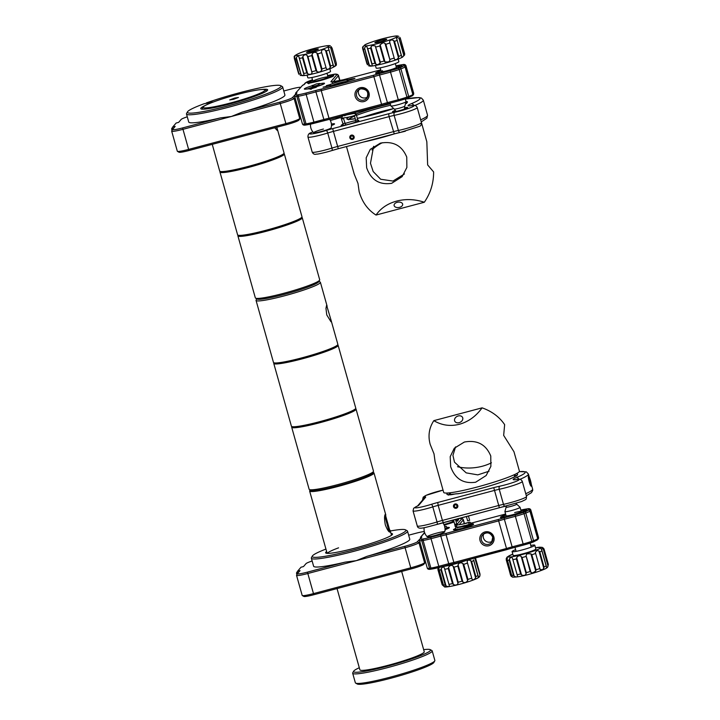 <?xml version="1.0" encoding="UTF-8"?>
<svg xmlns="http://www.w3.org/2000/svg" width="720" height="720" viewBox="0 0 720 720"><rect width="100%" height="100%" fill="white"/><g stroke="black" fill="none" stroke-linecap="round" stroke-linejoin="round"><path stroke-width="1.08" d="M233.55 99.315L238.437 97.479L234.594 98.091L229.716 99.927L233.55 99.315M219.933 171.315A33.426 3.321 -15.7 0 0 248.013 166.491A33.426 3.321 -15.7 0 0 283.977 153.315L283.608 153.954A32.904 3.267 -15.7 0 1 248.211 166.923A32.904 3.267 -15.7 0 1 220.572 171.675L219.933 171.315A33.426 3.321 -15.7 0 1 219.681 171.045L212.256 144.351M202.338 109.161A33.426 3.321 164.3 0 1 202.248 109.008A33.426 3.321 164.3 0 1 202.311 108.639L203.22 107.046A32.121 3.186 164.3 0 1 237.78 94.383A32.121 3.186 164.3 0 1 264.753 89.748A32.121 3.186 164.3 0 1 230.373 103.023A32.121 3.186 164.3 0 1 203.22 107.046M274.725 127.791L277.173 130.365L276.795 127.242M220.167 171.45L220.032 171.684A33.426 3.321 -15.7 0 0 219.96 172.044A33.426 3.321 -15.7 0 0 248.292 167.49A33.426 3.321 -15.7 0 0 284.328 153.954A33.426 3.321 -15.7 0 0 284.076 153.684L283.842 153.549M238.104 235.242L237.969 235.476A33.426 3.321 -15.7 0 0 237.897 235.845A33.426 3.321 -15.7 0 0 266.22 231.291A33.426 3.321 -15.7 0 0 302.256 217.746A33.426 3.321 -15.7 0 0 302.013 217.476L301.77 217.341M302.256 217.746L319.698 279.783A33.426 3.321 164.3 0 1 319.626 280.152A33.426 3.321 164.3 0 1 283.662 293.328A33.426 3.321 164.3 0 1 255.582 298.152A33.426 3.321 164.3 0 1 255.33 297.873L237.897 235.845M319.626 280.152L318.717 281.745A32.121 3.186 164.3 0 1 284.166 294.408A32.121 3.186 164.3 0 1 257.193 299.043L255.582 298.152M219.96 172.044L237.618 234.837A33.426 3.321 -15.7 0 0 237.861 235.107L238.509 235.467A32.904 3.267 -15.7 0 0 266.139 230.715A32.904 3.267 -15.7 0 0 301.545 217.746L301.905 217.107A33.426 3.321 -15.7 0 0 301.977 216.747L284.328 153.954M237.861 235.107A33.426 3.321 -15.7 0 0 265.941 230.283A33.426 3.321 -15.7 0 0 301.905 217.107M283.977 153.315A33.426 3.321 -15.7 0 0 284.049 152.946L277.092 128.214M264.753 89.748L266.355 90.639A33.426 3.321 164.3 0 1 266.607 90.918A33.426 3.321 164.3 0 1 266.607 91.089M273.726 362.7A33.426 3.321 -15.7 0 0 301.806 357.876A33.426 3.321 -15.7 0 0 337.77 344.7L337.41 345.339A32.904 3.267 -15.7 0 1 302.004 358.308A32.904 3.267 -15.7 0 1 274.374 363.051L273.726 362.7A33.426 3.321 -15.7 0 1 273.474 362.421L256.041 300.393A33.426 3.321 164.3 0 1 256.113 300.024L256.797 298.818M318.942 281.349L320.157 282.024A33.426 3.321 164.3 0 1 320.4 282.294A33.426 3.321 164.3 0 1 284.364 295.839A33.426 3.321 164.3 0 1 256.041 300.393M326.763 314.937L330.975 321.75L330.885 319.599L326.601 305.271L325.962 308.349L326.763 314.937M318.546 281.133A32.121 3.186 164.3 0 1 284.166 294.408A32.121 3.186 164.3 0 1 257.013 298.431M273.96 362.826L273.834 363.069A33.426 3.321 -15.7 0 0 273.762 363.429A33.426 3.321 -15.7 0 0 302.085 358.875A33.426 3.321 -15.7 0 0 338.121 345.339A33.426 3.321 -15.7 0 0 337.869 345.06L337.635 344.934M291.897 426.627L291.762 426.861A33.426 3.321 -15.7 0 0 291.69 427.221A33.426 3.321 -15.7 0 0 320.022 422.667A33.426 3.321 -15.7 0 0 356.058 409.131A33.426 3.321 -15.7 0 0 355.806 408.861L355.572 408.726M356.058 409.131L373.491 471.168A33.426 3.321 164.3 0 1 373.419 471.528A33.426 3.321 164.3 0 1 337.455 484.704A33.426 3.321 164.3 0 1 309.375 489.537A33.426 3.321 164.3 0 1 309.132 489.258L291.69 427.221M373.419 471.528L372.519 473.13A32.121 3.186 164.3 0 1 337.959 485.784A32.121 3.186 164.3 0 1 310.986 490.428L309.375 489.537M273.762 363.429L291.411 426.222A33.426 3.321 -15.7 0 0 291.663 426.492L292.302 426.852A32.904 3.267 -15.7 0 0 319.941 422.1A32.904 3.267 -15.7 0 0 355.338 409.131L355.698 408.492A33.426 3.321 -15.7 0 0 355.77 408.132L338.121 345.339M291.663 426.492A33.426 3.321 -15.7 0 0 319.734 421.668A33.426 3.321 -15.7 0 0 355.698 408.492M337.77 344.7A33.426 3.321 -15.7 0 0 337.842 344.331L330.885 319.599M385.263 514.368L390.231 532.08C388.98 532.44 387.342 530.037 385.317 524.853C384.318 519.291 384.3 515.799 385.254 514.377M389.043 531.63L384.822 515.673M401.679 571.437L424.251 651.753A33.426 3.321 164.3 0 1 424.035 652.32A33.426 3.321 164.3 0 1 390.591 664.65A33.426 3.321 164.3 0 1 359.892 669.843L337.041 588.573M423.666 649.656A39.987 3.969 164.3 0 1 430.263 649.647A39.987 3.969 164.3 0 1 430.299 650.655A39.987 3.969 164.3 0 1 388.377 665.928A39.987 3.969 164.3 0 1 353.664 671.184A39.987 3.969 164.3 0 1 353.844 670.932A39.987 3.969 164.3 0 1 359.298 667.746M430.263 649.647L431.865 650.538A41.292 4.104 164.3 0 1 432.18 650.88A41.292 4.104 164.3 0 1 431.91 651.582A41.292 4.104 164.3 0 1 390.591 666.819A41.292 4.104 164.3 0 1 352.674 673.227A41.292 4.104 164.3 0 1 352.755 672.777L353.664 671.184M432.18 650.88L434.862 660.42A41.292 4.104 164.3 0 1 434.772 660.87A41.292 4.104 164.3 0 1 434.592 661.131A41.292 4.104 164.3 0 1 395.262 675.81A41.292 4.104 164.3 0 1 355.662 683.109A41.292 4.104 164.3 0 1 355.356 682.776L352.674 673.227M434.772 660.87L433.863 662.472A39.987 3.969 164.3 0 1 433.692 662.715A39.987 3.969 164.3 0 1 395.613 676.935A39.987 3.969 164.3 0 1 357.264 684L355.662 683.109M373.059 472.167L373.986 472.923A33.426 3.321 164.3 0 1 373.77 473.499A33.426 3.321 164.3 0 1 340.326 485.829A33.426 3.321 164.3 0 1 309.627 491.022L327.141 553.356M261.504 89.55A34.74 3.447 164.3 0 1 267.588 90.18A34.74 3.447 164.3 0 1 230.211 103.878A34.74 3.447 164.3 0 1 201.033 108.891A34.74 3.447 164.3 0 1 205.893 105.174M211.797 102.6L204.318 103.662A48.636 4.833 -15.7 0 0 187.497 111.834A48.636 4.833 -15.7 0 0 228.609 105.741A48.636 4.833 -15.7 0 0 280.674 85.644A48.636 4.833 -15.7 0 0 239.823 92.673A48.636 4.833 -15.7 0 0 206.298 102.942L206.154 103.401M280.674 85.644L282.276 86.535A49.95 4.959 164.3 0 1 282.654 86.949A49.95 4.959 164.3 0 1 228.807 107.172A49.95 4.959 164.3 0 1 186.48 113.976A49.95 4.959 164.3 0 1 186.588 113.436L187.497 111.834M186.48 113.976L188.739 122.013A49.95 4.959 -15.7 0 0 220.347 117.918L231.417 116.469L242.091 112.158A49.95 4.959 -15.7 0 0 284.913 94.986L282.654 86.949M294.984 97.452L294.102 98.487A13.113 1.305 164.3 0 1 280.053 103.572L182.79 129.366A13.113 1.305 164.3 0 1 171.675 131.148L177.327 151.245A13.113 1.305 -15.7 0 0 177.426 151.353A13.113 1.305 -15.7 0 0 188.433 149.454L285.705 123.66A13.113 1.305 -15.7 0 0 299.745 118.575L300.636 117.549M171.675 131.148A13.113 1.305 164.3 0 1 171.702 131.004L172.611 129.411A11.799 1.17 -15.7 0 0 182.583 127.935L220.347 117.918M206.298 102.942L213.633 101.907M173.52 128.34L171.612 128.844L172.053 130.401M300.744 117.954L298.845 120.168A11.799 1.17 164.3 0 1 286.209 124.74L188.937 150.534A11.799 1.17 164.3 0 1 179.028 152.244L177.426 151.353M300.6 87.273A11.799 1.17 -15.7 0 0 291.069 89.064L283.788 90.999M242.091 112.158L279.855 102.141A11.799 1.17 -15.7 0 0 292.491 97.56L295.335 94.545M187.281 116.802A11.799 1.17 -15.7 0 0 181.161 119.439L178.65 122.364L176.139 123.03L172.665 127.08L175.176 126.414L172.665 129.339A11.799 1.17 -15.7 0 0 172.611 129.411M172.665 127.08L171.612 128.844M391.005 533.457A34.74 3.447 164.3 0 1 392.445 534.384A34.74 3.447 164.3 0 1 355.068 548.073A34.74 3.447 164.3 0 1 325.89 553.095A34.74 3.447 164.3 0 1 326.637 551.547M325.944 549.072A48.636 4.833 -15.7 0 0 312.354 556.038A48.636 4.833 -15.7 0 0 353.466 549.945A48.636 4.833 -15.7 0 0 405.531 529.848A48.636 4.833 -15.7 0 0 390.303 530.982M405.531 529.848L407.133 530.739A49.95 4.959 164.3 0 1 407.511 531.144A49.95 4.959 164.3 0 1 353.664 551.376A49.95 4.959 164.3 0 1 311.346 558.18A49.95 4.959 164.3 0 1 311.445 557.631L312.354 556.038M311.346 558.18L313.605 566.217A49.95 4.959 -15.7 0 0 345.204 562.122L356.283 560.664L366.948 556.353A49.95 4.959 -15.7 0 0 409.77 539.181L407.511 531.144M338.571 547.839A33.426 3.321 -15.7 0 0 327.303 553.365M419.841 541.656L418.959 542.682A13.113 1.305 164.3 0 1 404.91 547.767L307.647 573.561A13.113 1.305 164.3 0 1 296.541 575.352L302.184 595.44A13.113 1.305 -15.7 0 0 302.283 595.548A13.113 1.305 -15.7 0 0 313.29 593.658L410.562 567.864A13.113 1.305 -15.7 0 0 424.611 562.779L425.493 561.744M296.541 575.352A13.113 1.305 164.3 0 1 296.568 575.208L297.468 573.615A11.799 1.17 -15.7 0 0 307.44 572.13L345.204 562.122M298.386 572.535L296.478 573.039L296.91 574.596M425.601 562.149L423.702 564.363A11.799 1.17 164.3 0 1 411.066 568.944L313.794 594.738A11.799 1.17 164.3 0 1 303.885 596.439L302.283 595.548M424.305 531.513A11.799 1.17 -15.7 0 0 415.926 533.268L408.645 535.194M366.948 556.353L404.712 546.336A11.799 1.17 -15.7 0 0 417.357 541.764L420.192 538.749M312.138 560.997A11.799 1.17 -15.7 0 0 306.018 563.634L303.507 566.559L301.005 567.225L297.522 571.275L300.033 570.618L297.522 573.543A11.799 1.17 -15.7 0 0 297.468 573.615M297.522 571.275L296.478 573.039M321.579 84.951A9.18 0.909 -15.7 0 0 318.294 85.599L319.302 83.88A10.485 1.044 164.3 0 1 324.45 83.529A10.485 1.044 164.3 0 1 317.061 86.499L312.453 88.479L305.325 89.19M318.6 84.357L319.689 83.43A1.314 1.287 -139.4 0 0 319.05 83.835L318.6 84.357M313.38 87.264L313.281 86.922A9.18 0.909 -15.7 0 0 307.665 88.857M318.294 85.599L318.429 86.058M358.911 89.613A5.895 5.805 -139.4 0 0 367.551 97.029M329.688 119.286A14.418 1.431 -15.7 0 0 324.198 120.609L315.927 91.899L306.171 94.491L313.929 122.121L323.694 119.529A13.113 1.305 164.3 0 1 329.004 118.26L321.237 90.63L373.887 76.671L373.401 75.312A14.418 1.431 164.3 0 1 379.296 73.611L379.503 75.042A13.113 1.305 -15.7 0 0 373.887 76.671L381.87 105.453L329.787 119.259L329.004 118.26L381.654 104.292A13.113 1.305 164.3 0 1 387.261 102.672L398.277 99.747L390.51 72.126L379.503 75.042L387.756 103.761L381.888 105.453A14.418 1.431 -15.7 0 1 387.729 103.761M313.974 87.048L313.776 86.346L313.281 86.922L311.778 85.878A10.485 1.044 164.3 0 0 304.389 88.848A10.485 1.044 164.3 0 0 309.537 88.488L311.256 89.289M316.125 87.237L317.061 86.499M354.321 78.831L347.382 80.847C341.928 83.493 329.328 86.139 329.418 85.698L325.683 86.607L326.592 85.545L329.832 84.69L330.921 85.887M347.445 80.829L347.517 80.811A10.485 1.044 164.3 0 1 337.464 84.159A10.485 1.044 164.3 0 1 328.923 85.743M329.832 84.69A10.485 1.044 164.3 0 1 339.885 81.342A10.485 1.044 164.3 0 1 348.417 79.758L347.733 81.423M295.335 94.302L296.271 92.673A14.418 1.431 164.3 0 1 296.829 93.15L295.659 94.518A11.799 1.17 -15.7 0 0 297.576 94.824A17.046 1.692 -15.7 0 0 298.845 94.644A11.799 1.17 -15.7 0 0 305.964 93.06L315.729 90.468L315.927 91.899A13.113 1.305 -15.7 0 1 321.237 90.63L321.318 89.127L373.401 75.312M295.614 93.096L302.553 85.347L295.614 93.096M306.045 124.956A1.314 1.098 83 0 1 305.856 125.001C304.02 125.406 302.886 125.055 302.436 123.957A13.113 1.305 -15.7 0 0 304.65 124.065A1.314 1.098 83 0 0 305.856 125.001L307.17 124.821A1.314 0.999 81 0 1 306.018 123.876L298.251 96.246A18.351 1.818 164.3 0 1 296.892 96.444L304.65 124.065A18.351 1.818 -15.7 0 0 306.018 123.876A13.113 1.305 -15.7 0 0 313.929 122.121L314.424 123.21L329.787 119.259M395.271 110.358A7.866 0.783 -15.7 0 0 392.535 111.771A7.866 0.783 -15.7 0 0 399.195 110.7A7.866 0.783 -15.7 0 0 407.673 107.514A7.866 0.783 -15.7 0 0 404.604 107.739M352.584 139.392A2.232 2.196 -139.4 0 0 353.844 136.089A2.232 2.196 -139.4 0 0 350.298 135.81A2.232 2.196 -139.4 0 0 352.584 139.392M342.963 124.308A9.18 0.909 -15.7 0 0 341.136 125.424A9.18 0.909 -15.7 0 0 348.912 124.173A9.18 0.909 -15.7 0 0 358.803 120.456A9.18 0.909 -15.7 0 0 357.849 120.321M355.77 120.609A9.18 0.909 -15.7 0 0 351.027 121.707A9.18 0.909 -15.7 0 0 344.925 123.561M331.461 125.496A9.18 0.909 -15.7 0 0 334.548 123.894A9.18 0.909 -15.7 0 0 331.407 124.065M330.354 120.519L339.867 117.756L338.202 118.026L339.831 116.766M331.137 127.845A9.081 0.9 164.3 0 1 321.345 131.472A9.081 0.9 164.3 0 1 313.677 132.75A9.081 0.9 164.3 0 1 323.442 129.033M350.55 135.549L350.28 136.296M335.664 119.106L336.762 117.828A1.962 1.935 40.6 0 1 338.859 117.261M342.396 116.748L341.793 117.171L341.469 115.992L354.267 113.373L355.806 114.003L355.338 115.173M343.476 118.512L341.46 119.061L343.476 118.512M351.657 135.072L351.558 136.026A1.314 1.287 -139.4 0 0 351.72 138.519A1.314 1.287 -139.4 0 0 353.232 136.908A1.314 1.287 -139.4 0 0 351.684 135.99L351.765 135.054M398.151 59.094L398.871 61.659A11.799 1.17 164.3 0 1 385.38 66.645A11.799 1.17 164.3 0 1 376.155 68.049L375.435 65.475M389.943 59.985L384.948 43.344L385.866 44.271L389.943 59.985M377.694 64.728L380.133 63.207L375.291 45.963L372.285 45.504L370.962 46.944L375.813 64.179L377.694 64.728M385.002 61.947L384.111 61.056L379.872 45.981L380.151 44.712L385.002 61.947L388.602 61.92L389.79 60.579M384.948 43.344L383.202 42.696L380.151 44.712M403.884 54.117L403.785 55.359L398.943 38.124L403.884 54.117A19.665 1.953 -15.7 0 0 404.622 53.505L400.338 38.268L404.667 53.649L404.613 54.999L402.498 57.15C399.339 58.914 392.949 61.092 383.319 63.702C367.722 67.428 370.287 65.772 368.496 65.763M403.785 55.359C402.534 57.438 401.832 57.78 401.688 56.412L401.787 57.06M398.736 56.439L398.448 57.708L393.606 40.473L394.497 41.373L398.736 56.439A19.665 1.953 -15.7 0 0 401.265 55.422L396.936 39.429M394.47 59.103L389.628 41.868L394.47 59.103C395.613 60.219 396.936 59.751 398.448 57.708M393.606 40.473C391.248 39.51 389.916 39.978 389.628 41.868M398.943 38.124C396.837 37.197 396.144 37.539 396.846 39.168L396.54 38.412M399.654 39.042A19.665 1.953 164.3 0 0 400.383 38.439L399.87 37.35M362.547 47.502C363.33 45.828 363.447 45.963 362.898 47.916C363.447 45.963 363.33 45.828 362.547 47.502L367.398 64.737L362.646 48.573L362.655 47.088L364.824 44.901C365.211 44.352 373.95 40.923 383.949 38.385C399.546 34.65 396.981 36.306 398.763 36.315L398.529 36.279M381.924 40.059A6.165 0.612 -15.7 0 0 374.877 42.66A6.165 0.612 -15.7 0 0 379.692 41.931A6.165 0.612 -15.7 0 0 386.739 39.33A6.165 0.612 -15.7 0 0 381.924 40.059M362.646 48.573L366.885 63.648M362.898 47.916L367.317 64.17A19.665 1.953 -15.7 0 0 368.595 64.206L364.518 47.961L369.369 65.205C371.592 66.276 372.492 66.168 372.069 64.881L371.961 63.801A19.665 1.953 -15.7 0 0 374.895 63.252L370.656 48.186L370.962 46.944M367.371 64.395L363.087 49.095A19.665 1.953 164.3 0 0 364.356 49.14M364.518 47.961C365.895 46.044 366.795 45.927 367.218 47.637L367.101 47.097M370.656 48.186A19.665 1.953 164.3 0 1 367.731 48.726L372.213 65.313M375.291 45.963L380.304 62.037L380.133 63.207M375.813 64.179L374.895 63.252M369.369 65.205L368.595 64.206M329.814 68.778L330.534 71.343A11.799 1.17 164.3 0 1 327.87 72.909A11.799 1.17 164.3 0 1 315.432 76.725A11.799 1.17 164.3 0 1 307.818 77.733L307.089 75.159M321.507 52.074L326.349 68.715L321.507 52.074M325.449 50.085L326.34 50.985L330.579 66.06L330.291 67.329L325.449 50.085C323.091 49.131 321.777 49.59 321.507 51.48M326.349 68.715C327.465 69.831 328.779 69.363 330.291 67.329M316.854 52.956L317.772 53.883L322.002 68.949L321.696 70.191L316.854 52.956C314.739 51.822 313.146 52.281 312.066 54.333L316.908 71.568C318.834 72.522 320.436 72.063 321.696 70.191M316.908 71.568L316.017 70.668L311.787 55.602L312.066 54.333M307.188 55.593L307.971 56.583L312.03 72.828L307.188 55.593C305.775 54.189 304.326 54.522 302.832 56.583L307.683 73.818C310.014 74.763 311.463 74.43 312.03 72.828M307.683 73.818L306.765 72.9L302.526 57.825L302.832 56.583M296.298 57.645L301.14 74.88L296.118 58.815L296.298 57.645C297.675 55.71 298.593 55.593 299.043 57.294L303.795 73.458L298.935 56.808M301.14 74.88C303.372 75.951 304.29 75.834 303.894 74.538L304.029 74.934M296.118 58.815A19.665 1.953 164.3 0 1 294.804 58.788L294.606 57.609C295.128 55.665 294.993 55.53 294.192 57.213L299.043 74.448L294.192 57.213C294.993 55.53 295.128 55.665 294.606 57.609L299.034 73.863A19.665 1.953 -15.7 0 0 300.357 73.881M294.282 58.293L298.521 73.368M330.165 45.936L330.336 45.963C329.58 44.226 309.276 49.176 299.628 53.118C295.461 54.99 293.679 56.259 294.264 56.934L294.192 57.213M317.007 49.824A6.165 0.612 -15.7 0 0 318.402 49.014A6.165 0.612 -15.7 0 0 314.424 49.536A6.165 0.612 -15.7 0 0 307.926 51.534A6.165 0.612 -15.7 0 0 306.531 52.344A6.165 0.612 -15.7 0 0 310.509 51.822A6.165 0.612 -15.7 0 0 317.007 49.824M333.576 66.708L328.734 49.068M330.678 47.763L335.52 64.998L330.678 47.763C328.59 46.827 327.906 47.178 328.635 48.798L328.32 48.006M331.38 48.681A19.665 1.953 164.3 0 0 332.064 48.087L336.339 63.288L332.064 48.087L331.128 46.602M335.619 63.756A19.665 1.953 -15.7 0 0 336.294 63.153L336.321 64.521C336.906 65.187 335.115 66.456 330.948 68.328C322.767 71.433 314.397 73.782 305.829 75.384L300.24 75.483M330.579 66.06A19.665 1.953 -15.7 0 0 331.902 65.538A19.665 1.953 -15.7 0 0 333.072 65.043L333.486 66.033C333.603 67.41 334.278 67.068 335.52 64.998M312.687 80.514A11.142 1.107 -15.7 0 0 309.798 81.981A11.142 1.107 -15.7 0 0 309.762 82.035A11.142 1.107 -15.7 0 0 319.509 80.55A11.142 1.107 -15.7 0 0 331.137 76.293A11.142 1.107 -15.7 0 0 331.11 76.032A11.142 1.107 -15.7 0 0 327.825 76.257M312.939 81.144A7.866 0.783 164.3 0 1 320.769 78.246A7.866 0.783 164.3 0 1 328.041 77.013A7.866 0.783 164.3 0 1 327.996 77.13A7.866 0.783 164.3 0 1 320.166 80.037A7.866 0.783 164.3 0 1 312.894 81.27L311.841 77.508M405.261 98.919L406.035 101.655A7.866 0.783 164.3 0 1 406.026 101.709A7.866 0.783 164.3 0 1 405.261 102.249A7.866 0.783 164.3 0 1 397.071 104.967A7.866 0.783 164.3 0 1 390.915 105.957A7.866 0.783 164.3 0 1 390.888 105.912L390.105 103.14M406.026 101.709L404.82 106.092A5.508 0.549 164.3 0 1 404.28 106.479A5.508 0.549 164.3 0 1 398.547 108.378A5.508 0.549 164.3 0 1 394.236 109.071L390.915 105.957M381.024 70.83A11.142 1.107 -15.7 0 0 379.971 71.262A11.142 1.107 -15.7 0 0 378.108 72.351A11.142 1.107 -15.7 0 0 385.254 71.532A11.142 1.107 -15.7 0 0 397.647 67.653A11.142 1.107 -15.7 0 0 399.456 66.348A11.142 1.107 -15.7 0 0 396.171 66.573M395.325 63.567L396.378 67.329A7.866 0.783 164.3 0 1 395.046 68.184A7.866 0.783 164.3 0 1 386.658 70.83A7.866 0.783 164.3 0 1 381.24 71.586A7.866 0.783 164.3 0 1 382.572 70.731M492.417 541.224A5.895 5.805 40.6 0 1 483.768 533.808M437.004 533.043A9.081 0.9 -15.7 0 0 427.239 536.769A9.081 0.9 -15.7 0 0 434.907 535.482A9.081 0.9 -15.7 0 0 444.699 531.864A9.081 0.9 -15.7 0 0 437.004 533.043M420.246 538.686L421.128 536.868A14.418 1.431 164.3 0 1 421.686 537.345L420.516 538.722A11.799 1.17 -15.7 0 0 422.433 539.019A17.046 1.692 -15.7 0 0 423.702 538.839A11.799 1.17 -15.7 0 0 430.821 537.255L440.586 534.672A14.418 1.431 164.3 0 1 446.175 533.322L498.258 519.507A14.418 1.431 164.3 0 1 504.153 517.806L515.169 514.89A11.799 1.17 -15.7 0 0 522.972 512.514A17.046 1.692 -15.7 0 0 524.592 511.929A11.799 1.17 -15.7 0 0 528.309 510.129L529.11 509.202A11.799 1.17 -15.7 0 0 527.193 508.896A17.046 1.692 -15.7 0 0 520.83 510.084L527.382 508.851A1.314 1.098 -97 0 1 527.598 508.851M454.545 563.481A14.418 1.431 -15.7 0 0 449.055 564.804L440.784 536.103L431.028 538.686L438.795 566.316L448.551 563.733A13.113 1.305 164.3 0 1 453.861 562.455L446.103 534.825L446.175 533.322M449.019 564.822L439.299 567.396L454.608 563.481L453.861 562.455L506.511 548.496L498.258 519.507M531.603 542.601A17.046 1.692 164.3 0 0 533.061 542.07A1.314 0.837 -110.5 0 0 533.169 542.043L531.522 542.637A1.314 0.711 -109.4 0 1 531.441 542.655A11.799 1.17 164.3 0 1 523.638 545.031L512.613 547.965L512.127 546.867L523.134 543.951L515.376 516.321L504.36 519.246L512.127 546.867A13.113 1.305 164.3 0 0 506.511 548.496L506.736 549.648L454.653 563.463M506.745 549.657L506.736 549.648A14.418 1.431 -15.7 0 1 512.595 547.956L454.608 563.481M424.575 532.503L420.471 537.3L424.665 532.755M455.067 503.973A2.232 2.196 -139.4 0 0 453.807 507.276A2.232 2.196 -139.4 0 0 457.353 507.555A2.232 2.196 -139.4 0 0 455.067 503.973M529.164 477.486L531.045 484.29M531.072 484.497L531.063 485.163M456.813 507.69L457.56 507.276M529.659 483.156A5.247 0.765 -104.9 0 1 528.516 476.046A5.247 0.765 -104.9 0 1 530.055 479.07A5.247 0.765 -104.9 0 1 531.198 486.18A5.247 0.765 -104.9 0 1 529.659 483.156M530.739 481.86L529.416 477.702L528.534 476.946L530.298 484.524L531.18 485.271L530.523 481.914M461.961 524.295L469.656 522.108L470.835 522.891C469.143 524.232 474.822 522.945 465.192 525.708C456.156 527.76 455.202 526.968 455.31 526.707L455.076 524.889L456.723 524.988M468.423 515.961L469.638 520.29L467.622 520.839M456.606 526.311L455.076 526.23M455.499 503.901L455.364 504.837A1.314 1.287 -139.4 0 0 455.337 507.357A1.314 1.287 -139.4 0 0 456.948 505.89A1.314 1.287 -139.4 0 0 455.49 504.819L455.607 503.901M438.93 568.845L439.056 567.477M439.065 567.567L437.922 568.62L442.161 584.748A19.665 1.953 -15.7 0 0 442.179 584.793L437.922 568.62M442.179 584.793L444.474 586.791L443.439 585.072L443.772 586.08M479.808 574.533L474.93 558.531L479.808 574.533A19.665 1.953 -15.7 0 0 480.006 574.272A19.665 1.953 -15.7 0 0 480.024 574.11L479.898 575.973C479.115 576.711 480.879 577.584 468.657 581.643C456.624 585.567 444.645 587.763 444.375 586.791L444.474 586.791M480.006 574.065A19.665 1.953 -15.7 0 1 480.024 574.11L475.785 559.035A19.665 1.953 164.3 0 0 475.767 558.99L475.182 557.928M449.802 564.615A11.799 1.17 -15.7 0 0 455.076 563.355M479.772 575.766C478.674 577.818 478.179 578.115 478.296 576.666L478.296 577.521M475.857 576.594A19.665 1.953 -15.7 0 0 477.963 575.658L473.724 560.583A19.665 1.953 164.3 0 1 471.618 561.519L475.857 576.594L475.605 577.854L470.763 560.619C468.423 559.683 467.226 560.124 467.19 561.96L472.041 579.195C472.923 580.365 474.111 579.924 475.605 577.854M472.041 579.195L467.19 561.96M462.789 563.427L463.716 564.336L467.946 579.411L467.631 580.662L462.789 563.427C460.566 562.347 459 562.815 458.082 564.84L462.933 582.075C464.697 583.056 466.263 582.588 467.631 580.662M462.933 582.075L462.069 581.175L457.839 566.109L458.082 564.84M453.141 566.19L453.969 567.162L458.199 582.237L457.983 583.425L453.141 566.19C451.521 564.858 450 565.227 448.569 567.306L453.411 584.541C455.697 585.468 457.218 585.099 457.983 583.425M453.411 584.541L452.484 583.623L448.245 568.557L448.569 567.306M444.411 568.17L449.253 585.405L444.411 568.17C443.718 566.541 442.638 566.712 441.189 568.683L446.031 585.918C448.335 586.953 449.406 586.782 449.253 585.405M446.031 585.918L445.203 584.946L440.964 569.88L441.189 568.683M470.763 560.619L471.618 561.519M515.628 549.684A11.799 1.17 -15.7 0 0 512.073 551.583A11.799 1.17 -15.7 0 0 528.471 548.082A11.799 1.17 -15.7 0 0 534.789 545.202A11.799 1.17 -15.7 0 0 530.766 545.427M512.073 551.583L513.135 555.354A11.799 1.17 -15.7 0 0 529.533 551.853A11.799 1.17 -15.7 0 0 535.851 548.964L534.789 545.202M526.077 555.84L531.018 572.463L530.163 571.563L526.077 555.84M537.111 550.485L535.329 552.348L540.171 569.583L542.511 569.709L543.78 568.242L538.938 551.007L537.111 550.485M530.892 553.815L531.819 554.733L536.049 569.799L535.734 571.05L530.892 553.815L527.148 553.779L526.176 555.228M531.018 572.463L532.557 573.003L535.734 571.05M510.498 575.046A19.665 1.953 -15.7 0 0 510.507 575.064A19.665 1.953 -15.7 0 0 510.507 575.082L506.25 558.909L511.092 576.153C512.892 577.413 513.207 577.494 512.037 576.387L512.73 577.116C517.761 577.296 526.023 575.523 537.534 571.779C547.389 568.386 546.822 567.819 547.65 567.207L548.361 564.417A19.665 1.953 -15.7 0 0 548.361 564.399L544.131 549.369A19.665 1.953 164.3 0 1 543.87 549.819L548.064 566.118L543.222 548.883L541.188 548.829L541.953 550.962L541.683 549.801M507.195 559.152L507.339 557.775L506.25 558.909M514.233 576.252L513.405 575.28L509.175 560.205L509.391 559.017L514.233 576.252C516.528 577.287 517.59 577.125 517.41 575.757L512.559 558.522C511.893 556.884 510.84 557.046 509.391 559.017M512.559 558.522L517.41 575.757M521.523 574.911L520.605 573.993L516.366 558.918L516.681 557.667L521.523 574.911C523.818 575.838 525.339 575.469 526.077 573.804L521.235 556.569C519.642 555.228 518.121 555.597 516.681 557.667M521.235 556.569L522.054 557.541L526.293 572.616L526.077 573.804M548.064 566.118C546.948 568.179 546.435 568.485 546.525 567.036L546.543 567.873M544.041 566.973A19.665 1.953 -15.7 0 0 546.183 566.028L541.953 550.962A19.665 1.953 164.3 0 1 539.802 551.898L544.041 566.973L543.78 568.242M540.171 569.583L535.329 552.348M538.938 551.007L539.802 551.898M543.222 548.883L543.87 549.819M544.122 549.333L543.537 548.262L544.122 549.333A19.665 1.953 164.3 0 1 544.131 549.351L543.744 548.523M541.854 547.299L535.509 547.767A17.046 1.692 -15.7 0 1 531.774 551.709A17.046 1.692 -15.7 0 1 511.191 556.893A17.046 1.692 -15.7 0 1 512.802 554.175M542.592 548.028C541.422 546.921 541.737 547.002 543.537 548.262M506.394 507.06A5.247 0.522 -15.7 0 0 506.385 507.114A5.247 0.522 -15.7 0 0 510.039 506.601A5.247 0.522 -15.7 0 0 516.483 504.279A5.247 0.522 -15.7 0 0 516.447 504.234M506.367 506.934A5.508 0.549 -15.7 0 0 506.133 507.15L504.918 511.542A7.866 0.783 -15.7 0 0 504.918 511.596A7.866 0.783 -15.7 0 0 510.399 510.822A7.866 0.783 -15.7 0 0 520.065 507.339A7.866 0.783 -15.7 0 0 520.038 507.294L516.717 504.18A5.508 0.549 -15.7 0 0 516.393 504.117M506.133 507.15A5.508 0.549 -15.7 0 0 509.967 506.646A5.508 0.549 -15.7 0 0 516.717 504.18M505.881 515.025A11.142 1.107 -15.7 0 0 502.965 516.546A11.142 1.107 -15.7 0 0 512.253 515.187A11.142 1.107 -15.7 0 0 524.313 510.552A11.142 1.107 -15.7 0 0 521.028 510.768M504.918 511.596L506.097 515.781A7.866 0.783 -15.7 0 0 512.667 514.737A7.866 0.783 -15.7 0 0 521.244 511.524A7.866 0.783 -15.7 0 0 514.665 512.577M444.06 524.835A11.142 1.107 -15.7 0 0 449.145 523.35A11.142 1.107 -15.7 0 0 453.951 521.622M443.916 524.529A7.866 0.783 -15.7 0 0 448.02 523.35A7.866 0.783 -15.7 0 0 452.898 521.208L452.601 520.155M455.85 520.632A11.142 1.107 -15.7 0 0 455.967 520.236A11.142 1.107 -15.7 0 0 455.724 520.164M453.582 520.308A11.142 1.107 -15.7 0 0 452.682 520.452M475.659 482.22C463.302 484.011 454.968 478.818 450.657 466.632L450.207 456.66L454.302 448.227L464.364 442.035C477.153 439.731 485.955 444.384 490.77 455.994L490.878 466.353L486.144 475.542L475.659 482.22M489.06 471.204L477.81 474.876L466.191 472.869L454.491 462.159L452.934 455.418L455.571 446.886M459.144 422.658A4.329 3.312 -25 0 0 462.591 417.483A4.329 3.312 -25 0 0 458.199 415.971A4.329 3.312 -25 0 0 454.752 421.146A4.329 3.312 -25 0 0 459.144 422.658M491.436 462.807A33.561 20.997 -8 0 1 482.247 466.254A33.561 20.997 -8 0 1 457.488 466.704M477.018 487.062A39.33 3.906 164.3 0 1 443.691 492.417L435.123 461.934L434.016 453.861L430.191 444.375C427.869 435.852 429.075 427.941 433.818 420.651C441.765 425.358 450.279 426.564 459.369 424.278C468.432 421.749 476.001 416.277 482.103 407.844C491.859 411.291 499.365 416.889 504.639 424.629L503.667 435.393L513.972 451.746L519.417 471.132A39.33 3.906 164.3 0 1 477.018 487.062M433.818 420.651L482.103 407.844M380.349 143.145C393.147 140.85 401.949 145.503 406.755 157.113L406.863 167.472L402.129 176.652L391.644 183.33C379.296 185.13 370.962 179.928 366.642 167.742L366.192 157.779L370.287 149.346L380.349 143.145M404.451 173.943L392.958 181.062L380.655 179.244L373.167 171.504L370.476 163.278L373.626 146.295M397.206 202.311A4.329 2.709 172 0 0 394.101 205.434A4.329 2.709 172 0 0 399.564 207.351A4.329 2.709 172 0 0 402.669 204.228A4.329 2.709 172 0 0 397.206 202.311M363.744 141.975A39.33 3.906 -15.7 0 0 378.99 138.303A39.33 3.906 -15.7 0 0 395.019 133.686M421.389 122.373L426.834 141.759L427.644 164.925L433.611 171.918C433.656 183.096 430.551 193.212 424.314 202.248C414.981 199.161 405.756 198.774 396.639 201.096C387.603 203.589 380.736 208.242 376.029 215.055C367.776 209.853 362.151 202.059 359.154 191.664L357.993 183.393L354.231 174.15L346.473 146.556M371.961 149.922A33.561 25.713 155 0 1 382.329 142.722M424.314 202.248L376.029 215.055M373.014 472.257A32.904 3.267 164.3 0 1 373.122 473.13A32.904 3.267 164.3 0 1 338.319 485.775A32.904 3.267 164.3 0 1 310.104 489.933M182.583 127.935L188.937 150.534M279.855 102.141L286.209 124.74M292.491 97.56L294.102 98.487L299.745 118.575L298.845 120.168M307.44 572.13L313.794 594.738M404.712 546.336L411.066 568.944M417.357 541.764L418.959 542.682L424.611 562.779L423.702 564.363M327.735 75.933A13.761 1.368 164.3 0 1 333.63 75.645A13.761 1.368 164.3 0 1 318.879 80.991A13.761 1.368 164.3 0 1 307.305 82.629A13.761 1.368 164.3 0 1 312.588 80.19M396.081 66.249A13.761 1.368 164.3 0 1 401.967 65.961A13.761 1.368 164.3 0 1 387.225 71.307A13.761 1.368 164.3 0 1 375.651 72.945A13.761 1.368 164.3 0 1 380.934 70.506M366.732 98.298C369.243 92.313 367.218 89.154 360.648 88.821A5.895 5.805 -139.4 0 0 357.327 97.551A5.895 5.805 -139.4 0 0 366.732 98.298A5.895 5.805 -139.4 0 0 360.666 88.812M360.162 87.732A7.209 7.092 40.6 0 1 368.991 92.808A7.209 7.092 40.6 0 1 364.041 101.547A7.209 7.092 40.6 0 1 355.203 96.462A7.209 7.092 40.6 0 1 360.162 87.732M351.702 79.686L351.657 78.903L354.969 78.426L347.517 80.811M345.825 81.513A9.18 0.909 -15.7 0 0 340.083 82.773A9.18 0.909 -15.7 0 0 331.92 85.419M406.746 98.397A17.046 1.692 164.3 0 0 408.204 97.866A1.314 0.837 -110.5 0 0 408.312 97.839A1.314 0.837 -110.5 0 0 408.69 96.48L400.923 68.85A18.351 1.818 164.3 0 1 399.186 69.48L406.944 97.11A18.351 1.818 -15.7 0 0 408.69 96.48A13.113 1.305 -15.7 0 0 412.821 94.482L413.622 93.555L405.855 65.925L405.054 66.852L412.821 94.482A1.314 1.287 -139.4 0 1 412.56 95.67L413.361 94.734A1.314 1.287 -139.4 0 0 413.622 93.555A13.113 1.305 -15.7 0 0 413.712 93.33L405.945 65.7A13.113 1.305 164.3 0 1 405.855 65.925A1.314 1.287 40.6 0 0 404.253 64.998A11.799 1.17 -15.7 0 0 402.327 64.701A17.046 1.692 -15.7 0 0 395.973 65.88L402.525 64.656A1.314 1.098 -97 0 1 402.741 64.656M339.939 80.595L338.49 75.429A18.351 1.818 164.3 0 1 338.364 75.744L333.099 81.891M339.741 80.64L338.364 75.744A1.314 1.287 40.6 0 0 336.762 74.817A17.046 1.692 -15.7 0 0 332.721 74.565A11.799 1.17 -15.7 0 0 327.645 75.618L332.865 74.52A1.314 0.999 -99 0 1 333.027 74.52M314.397 123.21A11.799 1.17 164.3 0 1 307.314 124.776A1.314 0.999 81 0 1 307.17 124.821L324.18 120.618M412.56 95.67L406.665 98.433A1.314 0.711 -109.4 0 1 406.584 98.451A11.799 1.17 164.3 0 1 398.781 100.827L387.774 103.752L398.763 100.836L398.277 99.747A13.113 1.305 -15.7 0 0 406.944 97.11A1.314 0.711 -109.4 0 1 406.665 98.433L398.763 100.836M311.166 80.28A1.314 0.711 -109.4 0 0 311.076 80.298L312.489 79.821A11.799 1.17 -15.7 0 0 311.166 80.28A17.046 1.692 -15.7 0 0 309.546 80.865A11.799 1.17 -15.7 0 0 305.829 82.665L304.497 84.213A14.418 1.431 164.3 0 1 302.553 85.347M315.729 90.468A14.418 1.431 164.3 0 1 321.318 89.127M379.296 73.611L390.312 70.686A11.799 1.17 -15.7 0 0 398.115 68.319A17.046 1.692 -15.7 0 0 399.735 67.725A11.799 1.17 -15.7 0 0 403.452 65.934L404.253 64.998M343.143 79.794L380.745 69.822L343.143 79.794A14.418 1.431 164.3 0 1 331.02 81.513L336.762 74.817M348.417 79.758L351.657 78.903M311.778 85.878L316.386 83.898L319.689 83.43M318.285 84.96L313.776 86.346A1.314 1.287 40.6 0 0 312.174 85.419M297.576 94.824A1.314 1.098 -97 0 0 296.892 96.444A13.113 1.305 164.3 0 1 294.669 96.327L302.436 123.957M305.964 93.06L306.171 94.491A13.113 1.305 164.3 0 1 298.251 96.246A1.314 0.999 -99 0 1 298.845 94.644M398.115 68.319A1.314 0.711 -109.4 0 1 399.186 69.48A13.113 1.305 164.3 0 1 390.51 72.126L390.312 70.686M403.452 65.934A1.314 1.287 40.6 0 1 405.054 66.852A13.113 1.305 164.3 0 1 400.923 68.85A1.314 0.837 -110.5 0 0 399.735 67.725M309.978 89.001A1.314 1.287 -139.4 0 0 309.15 88.947M309.843 89.037L316.026 87.354A1.314 1.287 40.6 0 1 316.674 86.949M325.683 86.607L323.073 87.165M326.592 85.545L326.637 86.346M402.327 64.701A1.314 1.098 -97 0 1 402.525 64.656C404.253 64.197 405.387 64.548 405.945 65.7M343.161 79.785L331.866 81.918L332.541 82.665M331.02 81.513A1.314 1.287 40.6 0 1 332.361 81.936M332.721 74.565A1.314 0.999 -99 0 1 332.865 74.52C335.781 73.746 337.653 74.052 338.49 75.429M309.546 80.865A1.314 0.837 -110.5 0 0 309.438 80.892L311.076 80.298A1.314 0.711 -109.4 0 0 311.004 80.334M296.829 93.15A1.314 1.287 40.6 0 0 296.19 93.546L295.011 94.923A1.314 1.287 40.6 0 1 295.659 94.518M305.829 82.665A1.314 1.287 -139.4 0 0 305.181 83.061L309.438 80.892A1.314 0.837 -110.5 0 0 309.339 80.946M304.497 84.213A1.314 1.287 -139.4 0 0 303.867 84.6L302.337 85.419M362.493 117.324A30.15 2.997 164.3 0 1 382.059 111.384A30.15 2.997 164.3 0 1 393.3 108.666M390.699 105.237A30.15 2.997 -15.7 0 0 380.997 107.613A30.15 2.997 -15.7 0 0 356.49 115.38M354.528 116.163A30.15 2.997 -15.7 0 0 348.651 119.367M357.327 118.368L373.563 114.633L393.669 108.54A31.464 3.123 164.3 0 1 373.545 114.642A31.464 3.123 164.3 0 1 357.327 118.386M355.257 118.746A31.464 3.123 164.3 0 1 349.047 117.027M356.013 113.976A31.464 3.123 164.3 0 1 380.799 106.182A31.464 3.123 164.3 0 1 390.303 103.842M312.894 131.904A15.732 1.566 164.3 0 1 311.625 132.534A13.113 1.305 -15.7 0 0 320.877 132.012A13.113 1.305 -15.7 0 0 326.241 130.464A15.732 1.566 164.3 0 1 332.667 128.61L388.665 113.76A15.732 1.566 164.3 0 1 394.758 112.293A13.113 1.305 -15.7 0 0 399.843 111.069A13.113 1.305 -15.7 0 0 412.353 106.911A13.113 1.305 -15.7 0 0 411.3 105.714A15.732 1.566 164.3 0 1 411.21 103.743A44.568 4.428 -15.7 0 0 405.315 99.117M388.665 113.76L389.061 116.631L333.072 131.481A13.113 1.305 -15.7 0 0 327.717 133.02A15.732 1.566 164.3 0 1 321.282 134.874A15.732 1.566 164.3 0 1 307.953 137.016L312.192 152.091A15.732 1.566 -15.7 0 0 325.521 149.949A15.732 1.566 -15.7 0 0 331.947 148.095A13.113 1.305 164.3 0 1 337.311 146.547L393.3 131.697A13.113 1.305 164.3 0 1 398.385 130.473A15.732 1.566 -15.7 0 0 404.487 129.006A15.732 1.566 -15.7 0 0 421.443 122.634C421.569 124.722 420.858 125.991 419.292 126.423L400.248 132.444A2.619 1.422 -102 0 1 398.385 130.473L394.146 115.407A13.113 1.305 -15.7 0 0 389.061 116.631L394.272 133.884L338.283 148.725A15.732 1.566 -15.7 0 0 332.028 150.516M326.529 152.1A13.113 1.305 164.3 0 0 331.884 150.561A2.619 0.729 -107.3 0 0 331.965 150.552A2.619 0.729 -107.3 0 0 331.947 148.095L327.717 133.02A2.619 0.729 -107.3 0 0 326.241 130.464M411.3 105.714A2.619 2.097 81.9 0 1 411.633 105.624C414.396 104.805 416.259 105.444 417.213 107.559A15.732 1.566 164.3 0 1 400.248 113.931A15.732 1.566 164.3 0 1 394.146 115.407A2.619 1.422 -102 0 1 394.758 112.293M406.179 103.194A30.15 2.997 -15.7 0 0 405.648 103.077M332.667 128.61L338.283 148.725L326.493 152.127C315.18 154.845 318.285 153.819 316.053 154.197C314.424 154.647 313.137 153.945 312.192 152.091M420.66 119.853A47.196 4.689 -15.7 0 0 427.545 115.227L423.306 100.152A47.196 4.689 164.3 0 1 414.774 105.507M405.954 101.394A31.464 3.123 164.3 0 1 405.477 103.698M405.423 131.184A13.113 1.305 164.3 0 1 400.41 132.39A2.619 1.422 -102 0 1 400.248 132.444L394.272 133.884A15.732 1.566 -15.7 0 1 400.086 132.453M394.236 133.875L338.283 148.725M411.21 103.743A2.619 2.025 67.3 0 1 413.766 105.435M312.462 132.102L311.247 132.66A2.619 2.187 65.6 0 1 311.625 132.534M314.937 87.723L314.865 86.805L314.343 86.931L314.442 87.885M354.168 113.418A1.053 1.035 40.6 0 1 355.869 113.94A1.053 1.035 40.6 0 1 355.626 114.921M354.069 113.517L354.609 113.175C355.842 113.427 356.436 114.03 356.382 115.002L354.366 115.569L355.707 120.321M356.382 115.002L357.723 119.772L355.698 120.339L355.905 121.986M342.792 123.741L344.79 123.183M341.631 82.953A1.053 1.035 -139.4 0 0 340.11 83.07M341.523 82.989A1.053 1.035 -139.4 0 0 340.074 83.106L339.84 83.493M351.531 135.324A1.962 1.935 40.6 0 1 353.511 138.501A1.962 1.935 40.6 0 1 350.145 137.736A1.962 1.935 40.6 0 1 351.405 135.36M351.45 135.648A1.701 1.674 -139.4 0 0 350.361 137.709A1.701 1.674 -139.4 0 0 352.458 138.888A1.701 1.674 -139.4 0 0 353.61 136.809A1.701 1.674 -139.4 0 0 351.576 135.612M390.105 59.337A19.665 1.953 -15.7 0 0 393.759 58.185M380.304 62.037A19.665 1.953 -15.7 0 0 382.185 61.56A19.665 1.953 -15.7 0 0 384.111 61.056M377.721 43.578A17.046 1.692 -15.7 0 0 396.927 36.846A17.046 1.692 -15.7 0 0 383.895 38.412A17.046 1.692 -15.7 0 0 364.689 45.144A17.046 1.692 -15.7 0 0 377.721 43.578M379.872 45.981A19.665 1.953 164.3 0 1 377.955 46.485A19.665 1.953 164.3 0 1 376.065 46.962M389.529 43.119A19.665 1.953 164.3 0 1 385.866 44.271M397.035 40.356A19.665 1.953 164.3 0 1 394.497 41.373M367.731 48.726L371.961 63.801M396.999 39.726L401.553 55.926M371.988 64.602L367.308 47.952M328.833 49.977A19.665 1.953 164.3 0 1 327.663 50.463A19.665 1.953 164.3 0 1 326.34 50.985M330.669 68.409A17.046 1.692 164.3 0 1 312.201 74.052A17.046 1.692 164.3 0 1 301.716 75.267M322.002 68.949A19.665 1.953 -15.7 0 0 325.647 67.797M312.201 71.658A19.665 1.953 -15.7 0 0 316.017 70.668M303.795 73.458A19.665 1.953 -15.7 0 0 306.765 72.9M299.907 53.037A17.046 1.692 -15.7 0 0 301.896 54.963A17.046 1.692 -15.7 0 0 325.026 48.321A17.046 1.692 -15.7 0 0 323.037 46.395A17.046 1.692 -15.7 0 0 299.907 53.037M302.526 57.825A19.665 1.953 164.3 0 1 299.565 58.383M311.787 55.602A19.665 1.953 164.3 0 1 307.971 56.583M321.417 52.722A19.665 1.953 164.3 0 1 317.772 53.883M303.822 74.295L299.124 57.573M328.806 49.383L333.333 65.511M469.818 524.358A10.485 1.044 164.3 0 1 472.851 524.781A10.485 1.044 164.3 0 1 462.321 528.363A10.485 1.044 164.3 0 1 454.221 529.956A10.485 1.044 164.3 0 1 455.526 528.516L456.111 527.031M458.307 527.481A10.485 1.044 164.3 0 1 464.742 525.537M520.938 510.444A13.761 1.368 164.3 0 1 526.122 510.678A13.761 1.368 164.3 0 1 512.082 515.502A13.761 1.368 164.3 0 1 500.85 517.581A13.761 1.368 164.3 0 1 505.791 514.701M482.634 534.816C486.846 531.639 490.221 532.422 492.741 537.183A5.895 5.805 -139.4 0 0 482.634 534.816A5.895 5.805 -139.4 0 0 488.7 544.311A5.895 5.805 -139.4 0 0 492.759 537.201M480.069 540.666A7.209 7.092 40.6 0 1 485.019 531.927A7.209 7.092 40.6 0 1 493.857 537.012A7.209 7.092 40.6 0 1 488.898 545.742A7.209 7.092 40.6 0 1 480.069 540.666M464.427 523.467L463.347 519.624A18.351 1.818 164.3 0 1 463.23 519.939L464.238 523.521M522.972 512.514A1.314 0.711 -109.4 0 1 524.043 513.684L531.81 541.314A18.351 1.818 -15.7 0 0 533.547 540.675L525.78 513.054A18.351 1.818 164.3 0 1 524.043 513.684A13.113 1.305 164.3 0 1 515.376 516.321L515.169 514.89M505.602 514.026L470.871 523.233L505.602 514.017M456.912 524.511L461.619 519.021A17.046 1.692 -15.7 0 0 458.226 518.67M453.051 520.038A13.761 1.368 164.3 0 1 453.483 519.948L454.716 524.349L455.607 524.205L456.741 523.782L455.499 519.39M455.562 519.588A13.761 1.368 164.3 0 1 456.012 521.208L457.866 520.227L457.668 521.226M454.05 521.982A13.761 1.368 164.3 0 1 444.168 525.078L454.05 521.973M446.742 527.58A10.485 1.044 164.3 0 1 445.023 529.677M439.263 567.405A11.799 1.17 164.3 0 1 432.171 568.98A1.314 0.999 81 0 1 432.027 569.016L439.281 567.405L438.795 566.316A13.113 1.305 -15.7 0 1 430.875 568.071L423.117 540.45A18.351 1.818 164.3 0 1 421.749 540.639L429.516 568.269A18.351 1.818 -15.7 0 0 430.875 568.071A1.314 0.999 81 0 0 432.027 569.016L430.713 569.205A1.314 1.098 83 0 0 430.902 569.16M504.153 517.806L504.36 519.246A13.113 1.305 -15.7 0 0 498.744 520.866L446.103 534.825A13.113 1.305 -15.7 0 0 440.784 536.103L440.586 534.672M461.619 519.021A1.314 1.287 40.6 0 1 463.23 519.939L459.054 524.808M528.309 510.129A1.314 1.287 40.6 0 1 529.92 511.056L537.678 538.686L538.479 537.75L530.712 510.12L529.92 511.056A13.113 1.305 164.3 0 1 525.78 513.054A1.314 0.837 -110.5 0 0 524.592 511.929M523.134 543.951A13.113 1.305 -15.7 0 0 531.81 541.314A1.314 0.711 -109.4 0 1 531.522 542.637L523.629 545.04L523.134 543.951M430.821 537.255L431.028 538.686A13.113 1.305 164.3 0 1 423.117 540.45A1.314 0.999 -99 0 1 423.702 538.839M422.433 539.019A1.314 1.098 -97 0 0 421.749 540.639A13.113 1.305 164.3 0 1 419.526 540.531L427.293 568.161A13.113 1.305 -15.7 0 0 429.516 568.269A1.314 1.098 83 0 0 430.713 569.205C428.886 569.601 427.743 569.25 427.293 568.161M538.479 537.75A13.113 1.305 -15.7 0 0 538.569 537.525L538.227 538.938A1.314 1.287 -139.4 0 0 538.479 537.75M538.569 537.525L530.802 509.904A13.113 1.305 164.3 0 1 530.712 510.12A1.314 1.287 40.6 0 0 529.11 509.202M533.547 540.675A13.113 1.305 -15.7 0 0 537.678 538.686A1.314 1.287 -139.4 0 1 537.426 539.865L533.169 542.043A1.314 0.837 -110.5 0 0 533.547 540.675M527.193 508.896A1.314 1.098 -97 0 1 527.382 508.851C529.11 508.401 530.253 508.752 530.802 509.904M421.686 537.345A1.314 1.287 40.6 0 0 421.047 537.75L419.868 539.118A1.314 1.287 40.6 0 1 420.516 538.722M516.186 473.787A36.702 3.645 164.3 0 1 501.507 482.112A36.702 3.645 164.3 0 1 459.36 493.542A7.866 0.783 164.3 0 1 456.858 493.785A5.247 0.522 -15.7 0 0 454.131 494.172A7.866 0.783 164.3 0 1 450.666 494.775A36.702 3.645 164.3 0 1 447.165 493.596A36.702 3.645 164.3 0 1 447.84 493.002M450.234 493.407A35.397 3.51 -15.7 0 0 448.776 494.523A35.397 3.51 -15.7 0 0 448.623 494.721M422.73 499.941A15.732 1.566 164.3 0 1 422.568 499.788L423.189 497.151L426.096 495.333L443.052 490.14A13.113 1.305 -15.7 0 0 424.467 496.35A13.113 1.305 -15.7 0 0 424.98 496.782A15.732 1.566 164.3 0 1 425.592 497.295L418.842 505.17A15.732 1.566 164.3 0 1 416.718 506.412A13.113 1.305 -15.7 0 0 414.945 507.447A13.113 1.305 -15.7 0 0 431.334 504.342A15.732 1.566 164.3 0 1 437.76 502.488L493.749 487.638A15.732 1.566 164.3 0 1 499.851 486.171A13.113 1.305 -15.7 0 0 515.871 481.464A13.113 1.305 -15.7 0 0 516.384 479.583A15.732 1.566 164.3 0 1 513.27 479.259A15.732 1.566 164.3 0 1 516.303 477.621A44.568 4.428 -15.7 0 0 519.264 471.672M416.718 506.412A2.619 2.187 -114.4 0 0 416.34 506.538L413.667 508.257L413.046 510.894A15.732 1.566 164.3 0 0 432.81 506.898L437.04 521.964A13.113 1.305 164.3 0 1 442.404 520.425L438.165 505.35A13.113 1.305 -15.7 0 0 432.81 506.898A2.619 0.729 72.7 0 0 431.334 504.342M518.859 479.313A2.619 2.025 -112.7 0 0 516.303 477.621M499.329 507.753L437.058 524.421C424.242 527.688 418.167 530.172 417.276 525.96A15.732 1.566 -15.7 0 0 437.04 521.964A2.619 0.729 72.7 0 1 437.058 524.421A2.619 0.729 72.7 0 1 436.977 524.43M529.209 476.901L528.399 474.03A47.196 4.689 164.3 0 1 519.867 479.376M525.753 493.722A47.196 4.689 -15.7 0 0 532.638 489.096L531.315 484.389M505.179 506.331A15.732 1.566 -15.7 0 0 499.401 507.735L443.376 522.603L442.404 520.425L498.393 505.575A13.113 1.305 164.3 0 1 503.478 504.351A15.732 1.566 -15.7 0 0 518.976 500.058A15.732 1.566 -15.7 0 0 526.536 496.503L522.297 481.437A15.732 1.566 164.3 0 1 514.746 484.992A15.732 1.566 164.3 0 1 499.239 489.276A13.113 1.305 -15.7 0 0 494.154 490.5L438.165 505.35L437.76 502.488M505.503 506.259A2.619 1.422 -102 0 1 505.341 506.313A2.619 1.422 -102 0 1 503.478 504.351L499.239 489.276A2.619 1.422 -102 0 1 499.851 486.171M526.536 496.503C526.059 500.058 526.977 498.834 521.649 501.534L499.365 507.753L493.749 487.638M443.331 522.603A15.732 1.566 -15.7 0 0 437.121 524.394M516.402 475.668A35.397 3.51 -15.7 0 0 514.35 475.389M424.98 496.782A2.619 2.502 93.2 0 0 423.18 499.419M514.989 479.745L516.726 479.502A2.619 2.097 81.9 0 0 516.384 479.583M425.592 497.295A2.619 2.583 -139.4 0 0 424.305 498.105L417.654 505.854M418.842 505.17A2.619 2.583 -139.4 0 0 417.672 505.845M451.143 494.73A1.314 1.179 86.3 0 0 450.666 494.775M516.69 475.965L516.744 475.353C515.808 475.605 519.597 474.579 509.625 479.061C498.069 483.894 473.67 490.923 459.468 493.506L457.461 493.758A1.314 1.287 102.4 0 0 456.858 493.785M455.103 524.853A1.053 1.035 40.6 0 1 456.831 524.988M455.4 504.144A1.962 1.935 40.6 0 1 457.191 507.357A1.962 1.935 40.6 0 1 453.771 506.403A1.962 1.935 40.6 0 1 455.274 504.162M455.292 504.459A1.701 1.674 -139.4 0 0 454.005 506.394A1.701 1.674 -139.4 0 0 455.976 507.771A1.701 1.674 -139.4 0 0 457.326 505.827A1.701 1.674 -139.4 0 0 455.418 504.432M474.984 557.73L475.785 559.035A19.665 1.953 164.3 0 1 475.767 559.197A19.665 1.953 164.3 0 1 475.569 559.458M442.098 566.658A17.046 1.692 -15.7 0 0 466.551 560.313M467.946 579.411A19.665 1.953 -15.7 0 0 471.393 578.259M458.199 582.237A19.665 1.953 -15.7 0 0 462.069 581.175M449.235 584.307A19.665 1.953 -15.7 0 0 452.484 583.623M440.964 569.88A19.665 1.953 164.3 0 1 439.2 569.997L443.439 585.072A19.665 1.953 -15.7 0 0 445.203 584.946M442.152 584.703A19.665 1.953 -15.7 0 0 442.161 584.748L437.922 569.682A19.665 1.953 164.3 0 1 437.922 569.682A19.665 1.953 164.3 0 1 437.922 569.619M478.188 577.467A17.046 1.692 164.3 0 1 460.962 583.92A17.046 1.692 164.3 0 1 445.401 586.404M448.245 568.557A19.665 1.953 164.3 0 1 444.996 569.232M457.839 566.109A19.665 1.953 164.3 0 1 453.969 567.162M467.163 563.193A19.665 1.953 164.3 0 1 463.716 564.336M473.715 560.358L478.062 575.838M506.277 560.016A19.665 1.953 164.3 0 1 506.268 559.998A19.665 1.953 164.3 0 1 506.259 559.971L506.277 558.459L507.231 556.956L512.793 554.157M509.175 560.205A19.665 1.953 164.3 0 1 507.456 560.313L511.686 575.388A19.665 1.953 -15.7 0 0 513.405 575.28M516.366 558.918A19.665 1.953 164.3 0 1 513.144 559.593M525.924 556.497A19.665 1.953 164.3 0 1 522.054 557.541M535.293 553.581A19.665 1.953 164.3 0 1 533.601 554.157A19.665 1.953 164.3 0 1 531.819 554.733M536.049 569.799A19.665 1.953 -15.7 0 0 537.831 569.223A19.665 1.953 -15.7 0 0 539.523 568.647M526.293 572.616A19.665 1.953 -15.7 0 0 530.163 571.563M517.374 574.659A19.665 1.953 -15.7 0 0 520.605 573.993M548.109 564.885A19.665 1.953 -15.7 0 0 548.361 564.417L544.131 549.351M541.935 550.692L546.309 566.244M320.4 282.294L327.141 306.279M310.023 489.888L309.627 491.022M373.986 472.923L385.839 515.079M390.096 530.235L391.509 535.266M308.826 83.763L308.142 83.016C305.307 84.951 336.51 76.167 333.009 76.023L332.982 76.05M377.172 74.079L376.479 73.332C373.653 75.267 404.856 66.483 401.355 66.339L401.328 66.366M323.802 83.934L316.944 86.526M329.022 85.707L325.701 86.589M357.777 90.621L360.648 88.821M295.011 94.923L294.669 96.327M305.181 83.061L303.858 84.609M413.712 93.33L413.361 94.734M329.742 119.277L381.888 105.453M348.498 119.826L348.084 119.286L355.248 118.737M417.213 107.559L421.443 122.634M421.245 121.932L426.906 118.161L427.545 115.227M411.633 105.624L409.896 105.867M423.306 100.152L421.434 98.064L418.941 97.542L405.315 99.09M311.247 132.66C308.961 133.182 307.863 134.631 307.953 137.016M406.548 103.509L406.62 102.825L405.495 103.635M310.545 124.155A10.485 10.485 0 0 0 313.677 132.75M330.705 129.15A10.485 10.485 0 0 0 329.634 119.304M310.599 89.28L314.343 86.931M316.872 86.553L314.847 86.805M357.723 119.772L357.966 121.113M343.485 118.494L345.663 124.956M341.847 82.89L340.074 83.106M339.84 116.604L340.56 117.873L342.153 118.125C347.868 117.432 352.278 116.442 355.374 115.146M346.869 114.84L344.385 115.803M345.411 115.128L354.573 112.698M343.449 125.388L341.46 119.061M354.15 137.754L353.511 138.501C352.107 139.563 350.991 139.311 350.136 137.745L351.162 135.189M396.945 39.483L401.625 56.133M299.088 74.106L294.705 58.527M328.752 49.122L333.423 65.736M326.979 73.251L328.041 77.013M331.11 76.032L332.073 76.572M309.762 82.035L309.222 82.989M335.889 118.845A5.247 5.247 0 0 0 336.249 117.558M380.178 67.824L381.24 71.586M378.108 72.351L377.559 73.305M399.456 66.348L400.419 66.879M394.551 109.134A5.247 5.247 0 0 0 396.351 111.393M404.217 109.179A5.247 5.247 0 0 0 404.577 106.317M472.86 524.772L462.339 528.345L454.437 529.947M526.014 511.542L526.212 510.543L512.1 515.493C501.966 518.103 500.562 517.5 501.345 517.536L502.029 518.283M492.741 537.183L491.589 542.502M445.023 529.668L448.605 528.21M538.227 538.938L537.426 539.865M523.629 545.04L512.613 547.965M463.347 519.624C462.51 518.247 460.638 517.95 457.722 518.724M419.868 539.118L419.526 540.531M417.276 525.96L413.046 510.894M519.3 471.609L526.32 471.852L528.399 474.03M516.726 479.502C519.489 478.683 521.352 479.331 522.297 481.437M417.555 505.971L416.34 506.538M532.638 489.096L532.719 490.41L531.477 492.633L526.338 495.801M457.461 493.758L448.182 494.622L448.542 495.126M444.699 531.864A10.485 10.485 0 0 0 442.791 522.756M424.17 527.688A10.485 10.485 0 0 0 427.239 536.769M456.984 524.997L456.741 523.782M460.044 527.274L469.764 524.196L468.81 523.458L469.224 522.333C466.443 523.413 462.384 524.295 457.056 524.997L456.426 524.952L456.849 525.465M457.047 529.569L455.535 528.543M469.521 525.969L469.926 524.844C467.145 525.924 463.095 526.806 457.758 527.508L457.128 527.463L457.551 527.976M462.663 526.806L470.367 524.619L471.528 525.366M466.389 516.501L467.613 520.857M454.914 525.33L454.716 524.349M445.689 528.264L444.735 527.517L445.149 526.401L444.69 526.581M444.618 526.338L446.022 526.212L446.76 526.95L446.526 527.949L445.014 528.678M445.446 530.028L445.851 528.912L445.032 529.209M445.023 528.912L447.066 528.894M457.83 506.601L457.191 507.357C455.679 508.446 454.545 508.131 453.771 506.403L454.842 504.045M438.084 567.72L437.922 569.682M443.502 585.468L439.038 569.574M473.634 559.926L478.215 576.207M510.894 575.892L506.268 559.998M541.863 550.278L546.453 566.595M511.749 575.766L507.294 559.908M531.243 547.11L530.118 543.114M521.244 511.524L520.065 507.339M516.096 551.367L514.962 547.335M524.313 510.552L525.276 511.083M502.965 516.546L502.416 517.509M516.474 504.324A5.247 5.247 0 0 0 516.069 503.469M506.313 506.106A5.247 5.247 0 0 0 506.412 507.15M455.967 520.236L456.93 520.767M450.063 492.786L450.612 494.739M514.17 474.768L514.719 476.721"/></g></svg>
